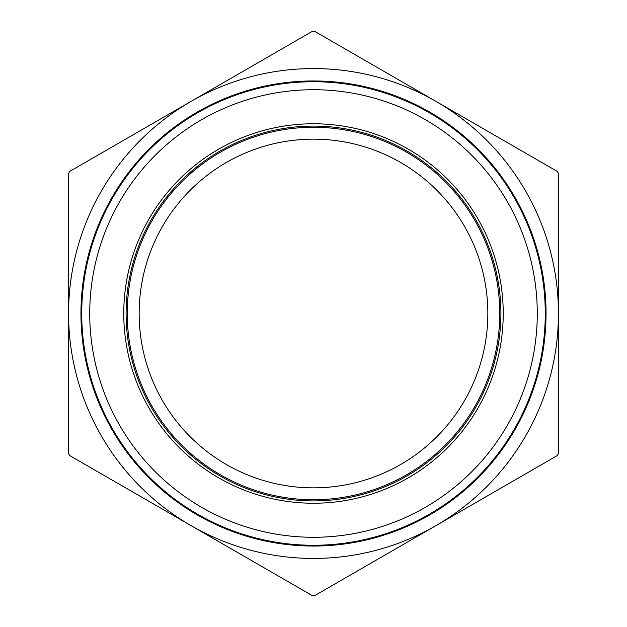 <?xml version="1.0" encoding="UTF-8"?>
<svg xmlns="http://www.w3.org/2000/svg" width="627" height="627" viewBox="0 0 627 627"><rect width="100%" height="100%" fill="white"/><g stroke="black" fill="none" stroke-linecap="round" stroke-linejoin="round"><path stroke-width="0.94" d="M68.57 173.436L69.73 171.414L312.332 31.35L314.668 31.35L557.27 171.414L558.43 173.436L558.43 453.564L557.27 455.586L314.668 595.65L312.332 595.65L69.73 455.586L68.57 453.564L68.57 173.436M191.031 101.386A244.93 244.93 0 0 0 191.031 525.614A244.93 244.93 0 0 0 558.43 313.5A244.93 244.93 0 0 0 191.031 101.386M126.098 313.5A187.402 187.402 0 0 1 313.5 126.098A187.402 187.402 0 0 1 500.902 313.5A187.402 187.402 0 0 1 313.5 500.902A187.402 187.402 0 0 1 126.098 313.5M123.762 313.5A189.738 189.738 0 0 0 408.365 477.813A189.738 189.738 0 0 0 408.365 149.187A189.738 189.738 0 0 0 123.762 313.5M89.724 313.5A223.776 223.776 0 0 1 425.388 119.702A223.776 223.776 0 0 1 425.388 507.298A223.776 223.776 0 0 1 89.724 313.5M139.155 313.5A174.345 174.345 0 0 0 313.5 487.845A174.345 174.345 0 0 0 487.845 313.5A174.345 174.345 0 0 0 313.5 139.155A174.345 174.345 0 0 0 139.155 313.5M81.729 313.5A231.771 231.771 0 0 0 429.385 514.218A231.771 231.771 0 0 0 429.385 112.782A231.771 231.771 0 0 0 81.729 313.5M499.735 313.5A186.235 186.235 0 0 1 220.383 474.788A186.235 186.235 0 0 1 220.383 152.212A186.235 186.235 0 0 1 499.735 313.5M80.954 313.5A232.546 232.546 0 0 0 429.769 514.892A232.546 232.546 0 0 0 429.769 112.108A232.546 232.546 0 0 0 80.954 313.5"/></g></svg>
